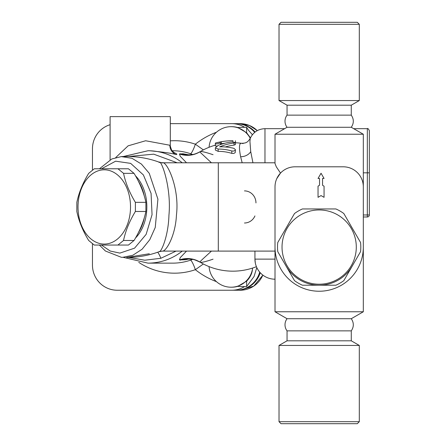 <?xml version="1.0" encoding="UTF-8"?>
<svg xmlns="http://www.w3.org/2000/svg" width="446" height="446" viewBox="0 0 446 446"><rect width="100%" height="100%" fill="white"/><g stroke="black" fill="none" stroke-linecap="round" stroke-linejoin="round"><path stroke-width="0.67" d="M359.303 421.693L357.296 423.7L281.03 423.7L279.023 421.693L359.303 421.693L359.303 345.444L279.023 345.444L279.023 421.693M287.051 330.86A10.035 10.035 0 0 1 287.051 318.717L351.275 318.717C353.985 322.765 353.985 326.807 351.275 330.86L287.051 330.86L287.051 340.811L279.023 345.444M351.275 330.86L351.275 340.811L287.051 340.811M279.023 24.307L359.303 24.307L357.296 22.3L281.03 22.3L279.023 24.307L279.023 100.556L359.303 100.556L359.303 24.307M287.051 105.189L351.275 105.189L351.275 115.14C353.985 119.194 353.985 123.235 351.275 127.283L287.051 127.283A10.035 10.035 0 0 1 287.051 115.14L287.051 105.189L279.023 100.556M351.275 115.14L287.051 115.14M318.037 186.155L318.037 197.327L321.048 195.593L324.058 197.327L324.058 186.194L322.553 185.285L322.553 178.461L324.058 178.461L321.048 173.243L318.037 178.461L319.542 178.461L319.542 185.246L318.037 186.155M220.385 141.9L215.368 143.066L215.368 143.902C217.079 144.019 218.752 143.629 220.385 142.72L220.385 141.9L221.389 141.716A66.231 66.231 0 0 1 232.929 140.713C236.163 140.769 236.163 140.769 232.929 140.713L232.929 141.923M215.368 143.066A66.231 66.231 0 0 1 220.558 141.867M215.368 143.902L215.368 146.009L216.918 146.02M220.385 142.72L220.385 144.599M221.389 141.716L221.389 143.751L220.385 143.946A64.224 64.224 0 0 1 225.141 143.188M218.155 145.429L215.368 147.804L218.155 149.064A57.88 51.836 90 0 1 231.814 150.993L233.788 151.06L235.22 150.274L235.438 149.678L233.944 148.362A60.115 54.958 -90 0 0 219.616 146.868A64.252 57.545 -90 0 1 234.044 143.038L235.438 142.514L231.814 141.984A65.3 58.487 90 0 0 218.155 145.429M235.438 142.514L235.438 144.576L234.044 145.123A62.178 55.689 90 0 0 225.325 146.963M235.438 149.678L235.22 152.632L233.782 153.457L231.814 153.385A55.572 49.774 -90 0 0 218.155 151.372L215.368 150.062L215.368 147.804M211.443 162.79L199.752 151.908A64.224 64.224 0 0 1 215.368 145.151L215.368 144.086M235.438 140.763L235.438 142.77A64.224 64.224 0 0 1 241.342 143.283C239.128 143.155 238.883 147.637 240.617 156.724L242.172 162.79M252.943 162.79L250.73 151.64L249.944 141.594L250.267 138.288M363.317 216.979L367.331 216.979A2.007 2.007 0 0 0 369.338 214.972L367.331 214.972L367.331 216.979M369.338 214.972L369.338 130.678C368.39 128.755 367.721 128.086 367.331 128.671L367.331 172.825L363.317 172.825M213.037 259.187C205.506 261.73 201.202 262.739 200.131 262.203L199.752 261.98L202.674 259.109L211.449 251.098M189.065 154.901L183.111 153.781L179.42 153.976A24.084 24.017 59 0 0 199.752 151.908L200.131 151.685C201.196 151.155 205.5 152.158 213.037 154.701M264.974 162.79L264.974 128.671C258.15 128.972 253.239 132.189 250.245 138.327C247.641 142.436 246.086 143.261 241.342 143.283A64.224 64.224 0 0 1 243.131 143.545M287.051 318.717L275.009 311.765L363.317 311.765L351.275 318.717M351.275 127.283L363.317 134.235L275.009 134.235L287.051 127.283M177.207 162.79L153.725 154.165L128.827 156.474M128.827 257.42L144.76 260.219L160.9 258.273A56.196 5.045 76 0 0 157.7 252.224M160.9 258.273L176.036 251.098M159.161 162.612C160.488 157.851 171.688 186.149 168.939 215.256C168.326 237.043 160.761 253.133 159.127 251.589A10.035 9.996 -67.2 0 1 159.74 251.405M149.321 253.752L126.686 257.442C137.987 257.42 148.88 255.486 159.367 251.628L159.127 251.589M162.272 251.07C165.689 252.107 175.473 236.38 176.443 215.072C179.889 186.64 165.722 159.138 162.076 163.035M99.397 245.049L105.429 251.009L121.329 257.292L122.706 257.331L132.819 255.251L142.101 249.225L149.778 239.697L155.241 227.493L157.917 199.145L149.243 173.31L141.399 164.056L132.033 158.302L121.306 156.602L111.818 158.966L99.452 168.783M360.558 242.512A41.645 41.645 0 0 1 360.558 251.655L343.816 280.645A41.645 41.645 0 0 1 335.899 285.217L302.421 285.217A41.645 41.645 0 0 1 294.505 280.645L277.769 251.655A41.645 41.645 0 0 1 277.769 242.512L294.505 213.523A41.645 41.645 0 0 1 302.421 208.951L335.899 208.951A41.645 41.645 0 0 1 343.816 213.523L360.558 242.512M356.293 247.084A37.129 37.129 0 0 0 300.598 214.927A37.129 37.129 0 0 0 300.598 279.241A37.129 37.129 0 0 0 356.293 247.084M286.137 266.15A38.133 38.133 0 0 0 352.184 266.15M123.536 240.478L117.939 245.049L94.262 245.049L88.67 240.478C82.8 230.816 78.858 221.155 76.84 211.482L76.846 202.345C78.864 192.683 82.817 183.022 88.687 173.349L94.284 168.783L117.961 168.783L123.553 173.349C125.577 183.022 129.518 192.683 135.383 202.345L135.378 211.482C129.507 221.155 125.56 230.816 123.536 240.478L134.056 240.478C139.927 230.816 143.868 221.155 145.887 211.482L145.887 202.345C143.863 192.683 139.91 183.022 134.04 173.349L128.442 168.783L117.961 168.783M78.011 206.944A37.129 26.253 -90 0 0 117.393 239.101A37.129 26.253 -90 0 0 117.393 174.787A37.129 26.253 -90 0 0 78.011 206.944M138.427 232.544A38.133 26.966 -90 0 0 144.37 217.475M144.381 196.424A38.133 26.966 -90 0 0 138.355 181.176M117.939 245.049L128.465 245.049L134.056 240.478M134.04 173.349L123.553 173.349M145.887 202.345L135.383 202.345M145.887 211.482L135.378 211.482M135.472 175.808A38.133 26.966 90 0 1 135.517 237.98M250.251 138.316A22.077 21.742 -90 0 0 231.095 126.681L231.095 126.681A22.077 22.077 0 0 0 209.068 147.291M259.717 272.127A25.104 24.725 90 0 1 235.973 290.235L231.792 290.235A25.104 24.725 -90 0 0 244.62 286.588A79.65 78.44 -90 0 0 246.632 286.538L254.042 276.52L256.812 267.6M252.414 134.72L248.416 130.176L246.632 127.35A79.65 78.44 -90 0 0 244.62 127.3A25.104 24.725 -90 0 0 231.792 123.654L235.973 123.654A25.104 24.725 90 0 1 254.711 132.378M262.85 275.093A25.104 24.725 90 0 1 240.154 290.235L236.67 290.235L240.154 290.235L253.757 286.115L262.889 275.126M255.123 132.049A25.104 24.725 90 0 0 236.67 123.654L240.154 123.654A25.104 24.725 90 0 1 257.27 130.639M122.065 290.235L236.67 290.235A25.104 24.725 90 0 0 260.235 272.718M236.67 123.654L240.154 123.654L249.392 125.46L257.297 130.628M101.504 168.783L115.631 161.184L130.667 163.381L143.389 174.932L151.071 193.352L152.053 214.688L146.132 234.362L134.581 248.154L119.874 253.105L110.234 251.042L101.448 245.049M250.457 137.87L246.621 132.713L246.632 127.35M252.508 268.091L252.492 269.044C252.118 273.51 250.161 277.551 246.621 281.175L246.632 286.538M192.65 259.366L190.448 260.185A10.035 1.65 -108.9 0 1 195.354 269.696L203.359 263.993M203.359 149.895L195.354 144.192A10.035 1.65 -71.1 0 1 190.448 153.703L192.65 154.522M246.621 281.175L237.735 286.365A22.077 21.742 90 0 1 231.792 287.207L231.095 287.207A22.077 21.742 90 0 0 252.492 269.044M231.095 126.681L231.792 126.681A22.077 21.742 90 0 1 237.735 127.523L246.621 132.713M92.461 243.823L92.461 265.13A25.104 24.725 -90 0 0 117.186 290.235L231.792 290.235M110.101 124.707A25.104 24.725 -90 0 0 92.461 148.758L92.461 170.021M170.311 123.654L231.792 123.654M110.101 159.813L110.101 116.629L170.311 116.629L170.311 145L169.854 145.245L145.63 140.758L128.136 145.825L115.754 157.527M182.236 162.79A56.196 55.343 -90 0 0 148 150.748L149.633 150.748C163.738 152.119 172.574 153.396 176.142 154.595C177.564 154.45 176.833 153.77 173.957 152.549M179.42 153.976L180.318 156.351L186.517 162.79M186.523 251.098L180.318 257.537L179.42 259.912L185.514 259.75L189.054 258.992M275.009 311.765L275.009 186.874A20.07 20.07 0 0 1 295.079 166.804L343.247 166.804A20.07 20.07 0 0 1 363.317 186.874L363.317 311.765M276.788 178.617L280.495 173.081L281.827 171.799M275.009 247.084A44.154 44.154 0 0 0 319.163 291.238A44.154 44.154 0 0 0 363.317 247.084M280.495 173.081L276.303 166.804L275.009 163.52L275.009 134.235M254.939 251.098L254.939 259.126L275.009 259.126M255.329 263.079L254.939 259.126A20.07 20.07 0 0 0 275.009 279.196M255.809 264.969L255.357 263.224M244.458 223A12.042 11.501 90 0 0 254.939 215.92M275.009 162.79L218.306 162.79L218.306 251.098L162.461 251.098L159.367 251.639M244.458 190.888A12.042 11.501 -90 0 1 255.959 202.93M187.365 154.834L191.724 154.678C191.568 154.634 194.462 154.712 200.131 151.685A24.084 24.017 59.4 0 1 180.195 153.758M199.752 261.98A64.224 64.224 0 0 0 256.417 266.691A64.224 64.224 0 0 1 199.752 261.98A24.084 24.017 121 0 0 179.42 259.912M180.195 260.13A24.084 24.017 120.6 0 1 200.131 262.203C195.448 260.024 192.722 259.042 191.947 259.243L187.37 259.059M234.044 143.038L234.044 145.123M231.814 150.993L231.814 153.385M218.155 149.064L218.155 151.372M250.73 151.64A10.035 7.744 -11.7 0 1 240.617 156.724M363.317 214.972L367.331 214.972L367.331 172.825L369.338 172.825M121.329 257.292L122.706 257.331M138.773 262.365A66.231 65.228 -90 0 0 195.354 269.696A79.65 78.44 -90 0 0 216.444 281.643M216.444 132.245A79.65 78.44 -90 0 0 195.354 144.192A66.231 65.228 -90 0 0 170.311 140.847M237.735 286.365A79.65 78.44 -90 0 0 244.62 286.588M244.62 127.3A79.65 78.44 -90 0 0 237.735 127.523M176.142 154.595A10.035 9.884 90 0 1 169.854 145.245M190.448 260.185A56.196 55.343 90 0 1 172.747 263.14L148 263.14A56.196 55.343 -90 0 0 182.236 251.098M172.173 150.748L172.747 150.748A56.196 55.343 90 0 1 190.448 153.703M351.275 340.811L359.303 345.444M351.275 105.189L359.303 100.556M367.331 128.671L353.672 128.671M284.648 128.671L264.974 128.671M159.373 162.255L162.455 162.79L218.306 162.79M121.306 156.602C134.525 155.905 147.213 157.784 159.378 162.244M119.879 245.049L118.458 245.049M209.068 266.596A22.077 22.077 0 0 0 231.095 287.207M170.305 145C169.72 144.905 171.827 151.3 172.245 150.843L174.353 152.811M363.317 134.235L363.317 186.874M275.009 251.098L218.306 251.098M148 150.748L123.436 156.507M123.453 257.392L148 263.14"/></g></svg>
